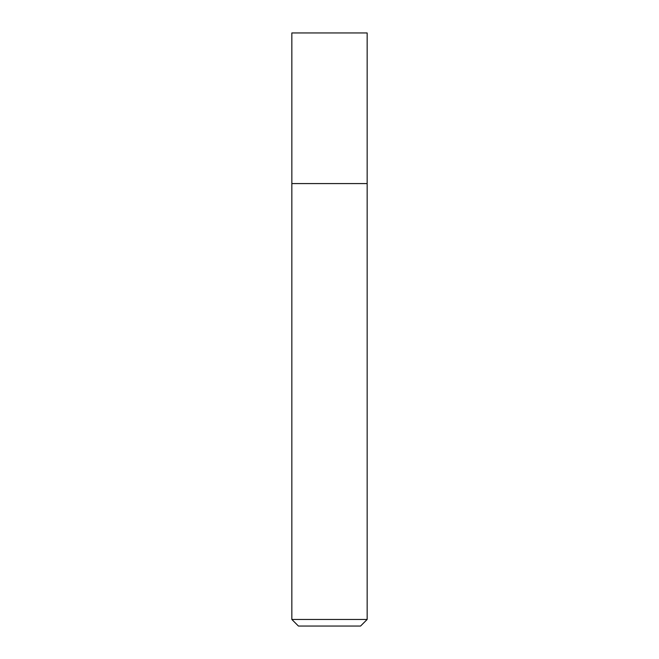<?xml version="1.0" encoding="UTF-8"?>
<svg xmlns="http://www.w3.org/2000/svg" width="659" height="659" viewBox="0 0 659 659"><rect width="100%" height="100%" fill="white"/><g stroke="black" fill="none" stroke-linecap="round" stroke-linejoin="round"><path stroke-width="0.99" d="M367.154 619.46L291.846 619.46L298.436 626.05L360.564 626.05L367.154 619.46L367.154 32.95L291.846 32.95L291.855 183.581L367.154 183.581M291.846 619.46L291.846 183.581"/></g></svg>
